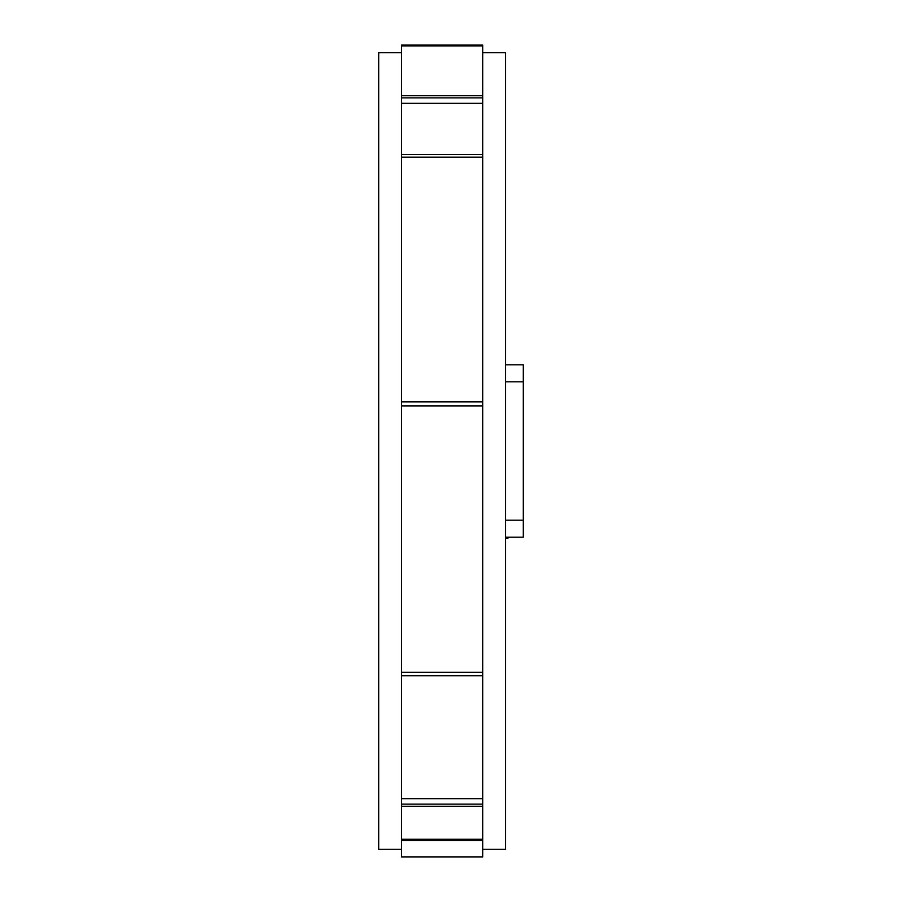 <?xml version="1.0" encoding="UTF-8"?>
<svg xmlns="http://www.w3.org/2000/svg" width="902" height="902" viewBox="0 0 902 902"><rect width="100%" height="100%" fill="white"/><g stroke="black" fill="none" stroke-linecap="round" stroke-linejoin="round"><path stroke-width="1.35" d="M482.705 840.427L401.525 840.427L401.525 839.266L482.705 839.266L482.705 856.9L401.525 856.9L401.525 840.427M482.705 45.912L401.525 45.912L401.525 45.1L482.705 45.1L482.705 806.264L401.525 806.264L401.525 839.266M482.705 806.264L482.705 839.266M482.705 804.133L401.525 804.133L401.525 806.264M482.705 798.653L401.525 798.653L401.525 804.133M482.705 675.733L401.525 675.733L401.525 798.653M401.525 675.733L401.525 672.351L482.705 672.351M482.705 405.889L401.525 405.889L401.525 672.351M401.525 405.889L401.525 401.864L482.705 401.864M482.705 157.151L401.525 157.151L401.525 401.864M401.525 157.151L401.525 154.366L482.705 154.366M482.705 103.347L401.525 103.347L401.525 154.366M482.705 97.867L401.525 97.867L401.525 103.347M482.705 95.736L401.525 95.736L401.525 97.867M401.525 45.912L401.525 95.736M482.705 45.675L401.525 45.675M401.525 849.289L378.693 849.289L378.693 52.711L401.525 52.711M482.705 52.711L505.537 52.711L505.537 849.289L482.705 849.289M505.537 381.817L523.307 381.817L523.307 364.791L505.537 364.791M505.537 537.209L523.307 537.209L523.307 520.183L505.537 520.183M523.307 520.183L523.307 381.817M505.537 538.539A16.743 16.619 -0 0 0 510.002 537.209"/></g></svg>
